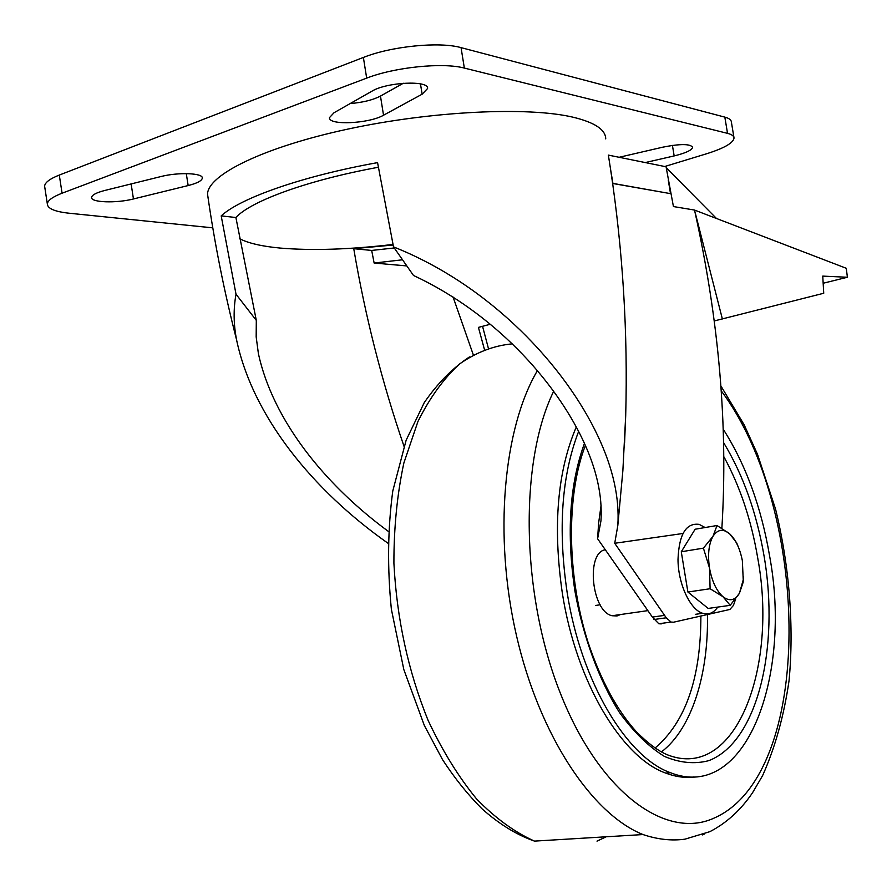 <?xml version="1.0" encoding="UTF-8"?>
<svg xmlns="http://www.w3.org/2000/svg" width="892" height="892" viewBox="0 0 892 892"><rect width="100%" height="100%" fill="white"/><g stroke="black" fill="none" stroke-linecap="round" stroke-linejoin="round"><path stroke-width="1.34" d="M664.718 166.514L706.33 153.848C724.059 148.284 733.302 143.01 734.038 138.015C733.938 135.985 731.774 134.436 727.538 133.354L464.353 68.082C442.923 62.262 394.855 67.112 366.679 78.128L62.072 193.207C52.617 196.864 47.7 200.444 47.332 203.945C47.532 208.572 54.802 211.66 69.108 213.221L212.787 227.85M733.926 137.312L731.373 122.003C731.262 119.896 729.076 118.268 724.828 117.12L461.053 47.633C439.566 41.445 391.51 46.183 363.378 57.445L59.296 175.066C49.863 178.801 44.968 182.481 44.611 186.127L44.845 187.721M188.156 185.558L133.454 198.961C116.239 203.421 90.538 202.551 91.575 197.366C92.021 194.935 96.414 192.639 104.754 190.475L160.794 176.583C178.456 171.989 203.465 173.048 202.306 178.177C201.793 180.82 197.076 183.284 188.156 185.558L186.294 173.605M371.942 91.185C386.76 82.008 429.308 80.102 427.569 88.531L422.128 94.195L383.527 115.213C369.143 123.709 328.133 125.649 329.494 117.61L334.009 112.749L371.942 91.185M619.137 157.282L662.812 147.169C680.228 143.724 690.174 143.757 692.66 147.269C691.88 150.202 685.714 153.09 674.162 155.922L645.228 162.567M403.34 83.246L380.471 96.08C372.878 100.004 362.788 102.502 350.177 103.561M239.569 238.699C248.433 243.26 262.003 246.393 280.289 248.076C312.033 250.752 349.597 249.537 392.993 244.453M601.108 505.184L598.621 523.08L597.607 538.746L600.974 520.761C602.568 495.673 596.48 468.635 582.71 439.656C554.411 380.17 494.079 313.081 413.487 275.461L393.506 246.883C490.979 285.585 565.483 366.746 598.064 436.422C613.049 468.367 619.628 498.082 617.81 525.566L614.722 543.284L683.027 533.472M378.353 167.261C307.863 180.139 250.975 200.968 235.889 217.514L256.305 320.384L256.171 336.875L258.412 353.734C272.896 419.954 324.13 484.144 388.254 531.331M403.998 446.279C381.91 381.854 365.163 315.991 353.745 248.69L393.116 245.021M605.735 138.896C605.623 129.663 594.741 122.438 573.077 117.209C528.175 106.538 432.196 110.909 347.902 129.084C263.475 147.191 207.669 174.921 207.546 194.188L208.17 198.515M624.59 442.61L625.693 415.683C627.957 333.006 622.906 250.853 610.563 169.235L608.366 155.108L666.068 166.782L673.427 206.554L694.522 210.055L673.427 206.554M387.775 543.094C313.025 490.433 252.614 416.553 236.525 339.618C233.526 323.963 233.358 308.822 236.012 294.215L221.194 215.886C240.405 198.013 302.388 176.125 377.561 162.623L393.506 246.883M235.889 217.514L221.194 215.886M256.305 320.384L236.012 294.215M353.745 248.69L371.685 250.44L374.138 263.051L402.526 259.784M394.264 247.965L371.685 250.44M721.405 527.952L721.896 527.886C728.14 425.997 719.019 320.061 694.522 210.055L716.488 218.484L666.212 167.707M612.882 183.384L670.505 193.642L612.938 183.518L610.563 169.235M473.251 354.693L453.069 297.014M406.819 265.928L374.138 263.051M614.722 543.284L666.257 617.799L671.063 622.07L673.516 622.215L729.89 609.459L733.414 605.445L735.699 598.878M597.607 538.746L652.375 617.074L664.674 615.357M661.262 623.898L658.798 623.753L652.375 617.074M670.505 193.642L668.286 180.206M576.288 426.978C557.344 471.322 552.694 526.715 562.339 593.158C576.109 682.012 621.78 757.643 665.711 773.085C675.489 776.821 684.956 778.114 694.099 776.965M578.64 431.427C561.648 475.403 557.812 529.067 567.134 592.422C580.937 681.432 626.574 757.219 670.416 772.695C745.957 802.61 792.051 676.225 769.606 555.972C761.255 507.024 745.857 464.855 723.39 429.465M605.311 549.762C585.676 552.561 591.619 611.633 612.079 615.736L617.008 615.971L620.442 614.543M484.423 349.408L478.424 327.397L490.332 324.253L478.424 327.397M714.124 320.986L823.729 293.256L822.758 276.107L847.4 277.256L846.274 268.28L694.522 210.055L722.375 318.979M823.16 283.243L847.4 277.256M488.303 348.014L482.55 326.305M717.012 525.511L713.009 536.282L703.409 548.156L681.276 551.758L695.136 529.224L717.012 525.511L729.623 533.784C735.688 539.537 739.936 548.491 742.356 560.655L743.226 579.856L739.446 593.225L743.114 582.387L743.482 576.578M739.067 548.803L736.658 542.815L729.623 533.784C723.156 528.477 717.625 529.313 713.009 536.282C708.727 544.098 707.557 554.668 709.508 568.014L703.409 548.156M681.276 551.758L687.888 592.02L710.099 588.742L709.508 568.014C711.939 581.283 716.432 590.838 722.977 596.715L730.191 605.333L708.181 608.433L687.888 592.02M710.099 588.742L722.977 596.715C729.567 601.665 735.053 600.506 739.446 593.225L730.191 605.333M717.748 607.084C713.622 612.994 708.616 615.067 702.718 613.306C690.152 609.782 678.009 583.636 678.009 559.384C679.013 534.33 686.071 522.656 699.194 524.385L705.093 527.529M727.538 133.354L724.828 117.12M464.353 68.082L461.053 47.633M366.679 78.128L363.378 57.445M62.072 193.207L59.296 175.066M131.135 183.942L133.454 198.961M420.466 83.87L422.128 94.195M380.471 96.08L383.527 115.213M672.423 145.396L674.162 155.922M666.257 617.799L653.97 619.505M553.653 391.309C519.334 461.398 520.761 593.559 560.299 693.095C599.625 792.955 665.856 839.941 713.678 818.276C814.931 774.758 810.828 510.213 721.282 390.941M597.004 841.134L606.203 836.774M512.209 343.866C493.956 345.572 476.473 352.228 459.77 363.825C443.837 378.32 429.888 397.553 417.935 421.515L403.864 462.993C397.174 494.157 393.851 527.585 393.907 563.276C396.773 618.658 408.123 670.918 427.959 720.056C442.231 750.507 458.443 776.798 476.573 798.931C495.406 818.209 514.706 832.269 534.486 841.111L643.009 834.555C657.605 839.461 671.587 841 684.933 839.171L709.842 831.667C726.534 823.06 740.784 810.07 752.58 792.687L762.593 775.616C775.115 747.596 783.923 715.997 789.03 680.808C794.148 627.165 789.554 566.587 775.572 509.165L757.542 454.396L744.162 424.848L720.903 385.935M537.374 370.693C503.467 428.138 493.332 535.568 516.513 635.806C539.649 736.101 592.232 814.296 643.009 834.555M702.506 834.912L704.279 834.109M584.438 443.413C569.553 484.311 566.375 533.516 574.905 591.017C583.279 637.401 599.067 680.139 619.561 712.641C633.866 732.209 648.807 746.805 664.406 756.416C679.938 762.961 694.757 764.366 708.884 760.62C757.654 741.809 779.563 647.57 764.232 556.942C756.817 513.346 743.348 475.347 723.802 442.945M585.364 445.487C566.242 494.703 566.688 574.961 587.884 641.761C600.751 680.195 616.907 710.177 636.342 731.708C648.194 743.582 658.642 751.32 667.673 754.911C735.688 781.481 778.136 667.718 757.721 558.013C751.354 520.292 740.126 486.631 724.036 457.016M661.451 751.911C691.768 728.875 708.694 674.051 707.445 614.543M655.085 748.031C685.613 722.018 700.878 678.02 700.878 616.026M44.611 186.127L47.332 203.945M202.306 178.177L202.205 177.508M427.569 88.531L427.435 87.706M207.546 194.188C214.526 243.037 224.193 291.517 236.525 339.618M617.81 525.566L622.872 470.63L625.693 415.683M671.063 622.07L658.798 623.753M534.486 841.111C516.635 834.879 499.096 824.063 481.858 808.665C467.765 794.571 454.641 778.203 442.51 759.594L424.358 725.531L403.831 669.58L391.376 609.281C387.262 568.115 387.73 528.688 392.781 490.99L406.139 440.224L424.246 402.638C437.571 383.259 452.634 368.028 469.46 356.934M665.711 773.085L670.416 772.695M612.079 615.736L647.871 610.63M743.114 582.387L743.226 579.856M595.8 605.434L600.149 604.787M702.718 613.306L695.303 614.332"/></g></svg>
